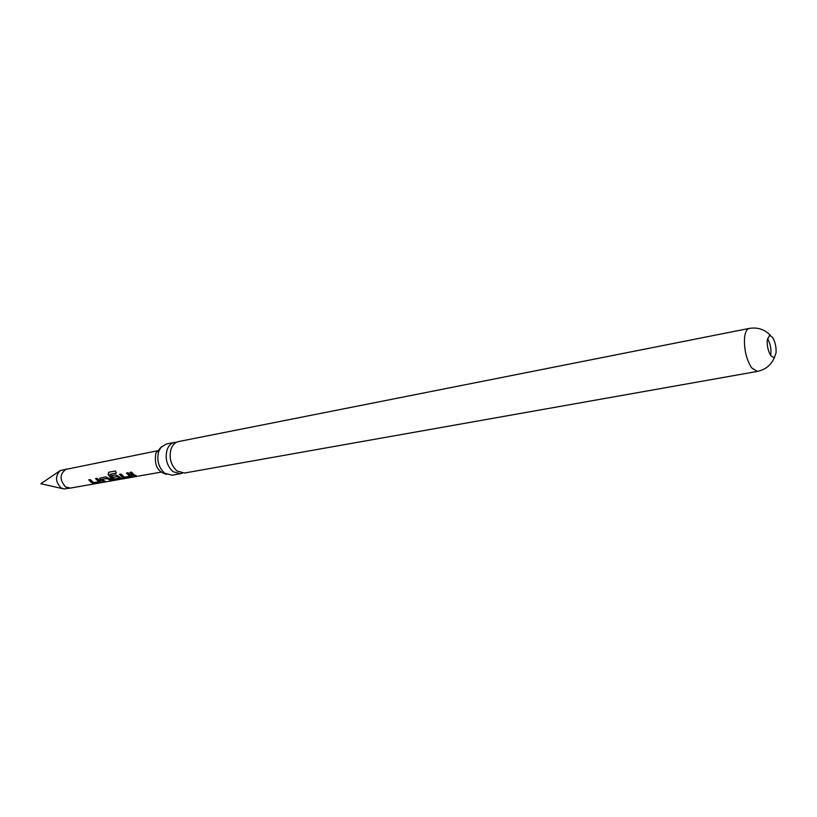 <?xml version="1.0" encoding="UTF-8"?>
<svg xmlns="http://www.w3.org/2000/svg" width="817" height="817" viewBox="0 0 817 817"><rect width="100%" height="100%" fill="white"/><g stroke="black" fill="none" stroke-linecap="round" stroke-linejoin="round"><path stroke-width="1.23" d="M138.298 476.107L160.888 472.185M176.584 442.222L174.552 442.354C171.09 443.151 168.588 445.663 167.056 449.891C164.881 458.715 166.903 465.986 173.102 471.715L180.445 473.737L182.385 473.135M105.087 481.376L101.298 480.345L99.664 478.282L105.781 476.801L112.47 480.284L110.898 480.57L106.945 478.476L101.829 479.426L105.618 481.499L104.055 481.775L100.103 479.589M132.272 476.464L126.135 477.649L123.02 477.363L119.588 474.299M122.969 477.567L119.394 474.34L120.998 474.044L124.347 477.169L129.801 476.28L126.431 473.063L128.055 472.767L132.344 476.546L126.124 477.874L123.02 477.363M129.842 475.994L126.625 473.023M776.079 352.699C776.313 346.806 775.119 341.68 772.504 337.339L769.563 335.399L767.224 340.178C766.979 346.153 768.184 351.32 770.829 355.681L773.719 357.56L774.618 357.06L776.079 352.699M767.49 338.463C770.462 343.773 771.524 349.431 770.676 355.456M66.728 468.927C59.682 473.37 59.263 479.365 65.462 486.912L70.333 488.096L63.879 488.934L60.928 487.739C55.239 481.591 55.076 475.841 60.417 470.48L159.121 450.453M91.157 482.336L88.747 479.855L90.289 479.579L93.649 482.643L98.877 481.795L95.507 478.639L97.06 478.364L101.369 482.05L95.415 483.307L91.157 482.336M111.449 478.711L108.089 474.534L108.804 472.206L115.483 470.98L116.32 473.196L109.978 474.36L113.206 478.405L114.36 479.028L119.558 478.088L117.423 476.597L112.899 477.414L111.52 475.76L116.085 474.932L121.866 478.405L115.748 479.712L111.449 478.711M132.323 474.994L129.893 472.44L131.527 472.144L133.947 474.708L136.756 475.994L135.122 476.28L132.323 474.994M757.318 371.429L184.417 473.033L177.064 471C170.865 465.261 168.843 457.969 171.008 449.125C172.55 444.887 175.042 442.375 178.504 441.578L749.24 328.424C746.769 329.067 745.206 332.141 744.553 337.666C743.981 349.339 746.34 359.409 751.63 367.864L757.318 371.429C765.662 369.652 771.432 364.872 774.618 357.06M180.445 473.737L172.101 475.218L164.738 473.206C158.539 467.528 156.527 460.288 158.712 451.515L160.908 447.41L166.239 444.009L174.552 442.354M161.409 446.828L155.873 453.169C153.974 464.873 157.548 471.94 166.576 474.35M136.235 475.862L135.122 476.28M135.132 476.056L130.087 472.4M116.29 473.114L110.019 474.34M121.804 478.323L115.748 479.487L112.654 479.201L108.089 474.534M108.232 474.432L108.896 472.195M119.558 478.088L117.515 476.423L112.899 477.414M112.991 477.24L111.715 475.729M100.195 479.416L99.797 478.119M111.949 480.161L110.908 480.345L107.037 478.302L101.87 479.385M98.908 481.509L95.701 478.609M100.859 482.132L92.352 483.031M92.392 482.827L88.941 479.814M62.94 488.729L40.85 483.705L59.621 471.021M70.333 488.096L137.164 476.352M770.574 335.542C764.773 329.414 757.665 327.045 749.24 328.424"/></g></svg>
